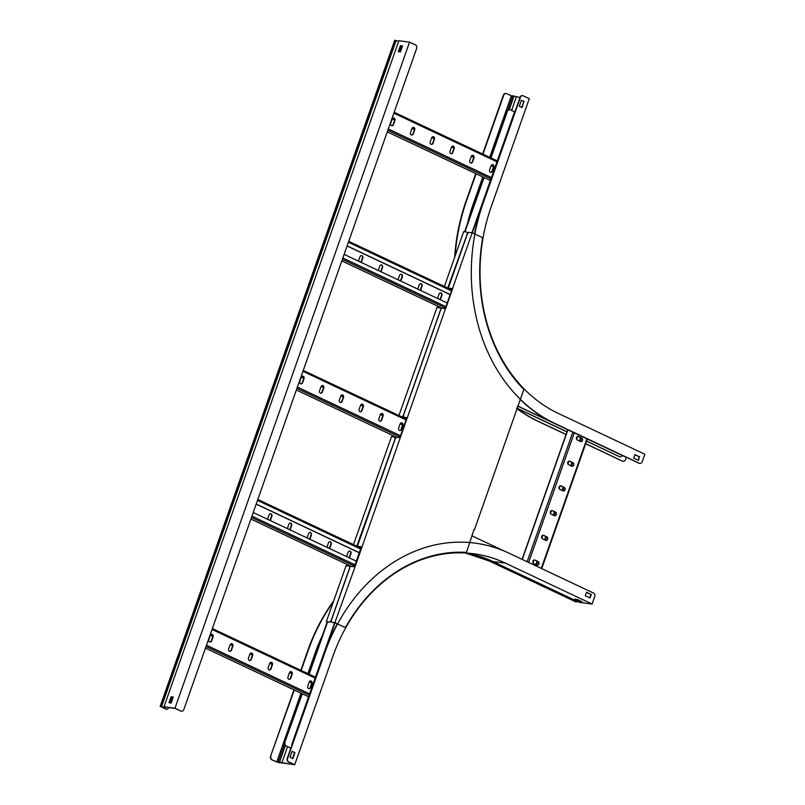 <?xml version="1.0" encoding="UTF-8"?>
<svg xmlns="http://www.w3.org/2000/svg" width="805" height="805" viewBox="0 0 805 805"><rect width="100%" height="100%" fill="white"/><g stroke="black" fill="none" stroke-linecap="round" stroke-linejoin="round"><path stroke-width="1.21" d="M290.867 748.117L285.876 745.883L290.826 748.217M514.576 111.845L510.259 109.812A2.677 2.174 97.4 0 0 509.726 109.651A2.677 2.174 97.4 0 0 507.392 111.362L507.019 111.321A2.677 2.174 -82.6 0 1 509.354 109.601A2.677 2.174 -82.6 0 1 509.545 109.641M285.876 745.883A2.677 2.174 -82.6 0 1 284.759 742.441L302.267 693.83M309.17 674.218L327.595 621.913M347.347 565.835L347.72 564.758M392.8 436.763L393.172 435.686M438.252 307.691L438.634 306.614M464.978 231.79L484.087 177.533M490.99 157.931L507.392 111.362M285.131 742.492A2.677 2.174 97.4 0 0 286.248 745.933M284.759 742.441L301.935 693.669M308.838 674.057L327.253 621.772M346.975 565.784L347.388 564.597M392.427 436.713L392.84 435.525M437.88 307.641L438.292 306.453M464.606 231.739L483.755 177.382M490.658 157.77L507.019 111.321M291.984 744.947A2.677 2.174 -82.6 0 1 292.135 743.407L335.011 622.768M354.703 566.841L361.737 546.867M400.155 437.769L407.189 417.795M445.608 308.697L452.641 288.723M472.334 232.806L514.395 112.277A2.677 2.174 -82.6 0 1 515.21 111.06M292.135 743.407L334.598 622.829M354.351 566.74L361.324 546.927M399.803 437.668L406.777 417.855M445.256 308.597L452.229 288.784M471.982 232.705L514.395 112.277M447.218 303.012L344.127 254.37M420.763 283.561A1.872 1.519 -82.6 0 1 421.729 286.037L420.331 290.031A1.872 1.519 -82.6 0 1 420.22 290.273M440.536 292.889A1.872 1.519 -82.6 0 1 441.502 295.365L440.094 299.359A1.872 1.519 -82.6 0 1 439.993 299.601M400.991 274.233A1.872 1.519 -82.6 0 1 401.967 276.709L400.558 280.704A1.872 1.519 -82.6 0 1 400.457 280.945M381.218 264.905A1.872 1.519 -82.6 0 1 382.194 267.381L380.785 271.376A1.872 1.519 -82.6 0 1 380.685 271.617M361.455 255.567A1.872 1.519 -82.6 0 1 362.421 258.053L361.022 262.048A1.872 1.519 -82.6 0 1 360.912 262.289M450.206 294.529L347.116 245.877M450.176 294.64L347.086 245.988M420.542 290.424A1.872 1.519 97.4 0 0 420.703 290.082L422.102 286.087A1.872 1.519 97.4 0 0 419.314 284.769L417.906 288.764A1.872 1.519 97.4 0 0 417.805 289.136M440.315 299.752A1.872 1.519 97.4 0 0 440.466 299.41L441.875 295.415A1.872 1.519 97.4 0 0 439.077 294.097L437.668 298.092A1.872 1.519 97.4 0 0 437.578 298.464M400.769 281.096A1.872 1.519 97.4 0 0 400.93 280.754L402.339 276.759A1.872 1.519 97.4 0 0 399.542 275.441L398.133 279.436A1.872 1.519 97.4 0 0 398.032 279.808M381.007 271.768A1.872 1.519 97.4 0 0 381.157 271.426L382.566 267.431A1.872 1.519 97.4 0 0 379.769 266.113L378.36 270.108A1.872 1.519 97.4 0 0 378.27 270.48M361.234 262.44A1.872 1.519 97.4 0 0 361.395 262.098L362.793 258.103A1.872 1.519 97.4 0 0 359.996 256.775L358.597 260.77A1.872 1.519 97.4 0 0 358.497 261.152M493.515 166.645L491.131 165.518M473.743 157.317L471.368 156.19M453.98 147.989L451.595 146.862M434.207 138.651L431.822 137.534M414.434 129.323L412.059 128.206M394.671 119.995L392.287 118.878M493.495 166.766L491.08 165.619M473.732 157.438L471.307 156.291M453.96 148.1L451.545 146.963M434.187 138.772L431.772 137.635M414.424 129.444L411.999 128.307M394.651 120.116L392.236 118.979M469.798 160.527A1.872 1.519 97.4 0 0 472.595 161.845L474.004 157.85A1.872 1.519 97.4 0 0 471.207 156.532L469.798 160.527M489.571 169.855A1.872 1.519 97.4 0 0 492.368 171.183L493.777 167.188A1.872 1.519 97.4 0 0 490.98 165.86L489.571 169.855M450.035 151.199A1.872 1.519 97.4 0 0 452.833 152.517L454.231 148.523A1.872 1.519 97.4 0 0 451.444 147.204L450.035 151.199M430.262 141.871A1.872 1.519 97.4 0 0 433.06 143.189L434.469 139.195A1.872 1.519 97.4 0 0 431.671 137.876L430.262 141.871M410.49 132.543A1.872 1.519 97.4 0 0 413.287 133.861L414.696 129.867A1.872 1.519 97.4 0 0 411.898 128.548L410.49 132.543M390.727 123.215A1.872 1.519 97.4 0 0 393.524 124.534L394.923 120.539A1.872 1.519 97.4 0 0 392.126 119.221L390.727 123.215M472.666 155.325A1.872 1.519 -82.6 0 1 473.632 157.81L472.223 161.805A1.872 1.519 -82.6 0 1 470.774 163.013M492.429 164.653A1.872 1.519 -82.6 0 1 493.405 167.138L491.996 171.133A1.872 1.519 -82.6 0 1 490.547 172.34M452.893 145.997A1.872 1.519 -82.6 0 1 453.859 148.482L452.46 152.467A1.872 1.519 -82.6 0 1 451.001 153.685M433.12 136.669A1.872 1.519 -82.6 0 1 434.096 139.144L432.688 143.139A1.872 1.519 -82.6 0 1 431.239 144.347M413.357 127.341A1.872 1.519 -82.6 0 1 414.323 129.816L412.915 133.811A1.872 1.519 -82.6 0 1 411.466 135.019M393.585 118.013A1.872 1.519 -82.6 0 1 394.551 120.488L393.152 124.483A1.872 1.519 -82.6 0 1 391.693 125.691M356.313 561.155L253.223 512.513M329.859 541.705A1.872 1.519 -82.6 0 1 330.825 544.18L329.416 548.175A1.872 1.519 -82.6 0 1 329.315 548.416M349.622 551.033A1.872 1.519 -82.6 0 1 350.598 553.508L349.189 557.503A1.872 1.519 -82.6 0 1 349.088 557.744M310.086 532.377A1.872 1.519 -82.6 0 1 311.062 534.852L309.653 538.847A1.872 1.519 -82.6 0 1 309.553 539.088M290.313 523.049A1.872 1.519 -82.6 0 1 291.289 525.524L289.88 529.519A1.872 1.519 -82.6 0 1 289.78 529.76M270.55 513.711A1.872 1.519 -82.6 0 1 271.516 516.196L270.108 520.191A1.872 1.519 -82.6 0 1 270.007 520.433M359.302 552.673L256.211 504.021M359.261 552.783L256.171 504.131M329.637 548.567A1.872 1.519 97.4 0 0 329.788 548.225L331.197 544.23A1.872 1.519 97.4 0 0 328.4 542.912L327.001 546.907A1.872 1.519 97.4 0 0 326.9 547.279M349.4 557.895A1.872 1.519 97.4 0 0 349.561 557.553L350.97 553.558A1.872 1.519 97.4 0 0 348.173 552.24L346.764 556.235A1.872 1.519 97.4 0 0 346.673 556.607M309.865 539.239A1.872 1.519 97.4 0 0 310.026 538.897L311.424 534.902A1.872 1.519 97.4 0 0 308.637 533.584L307.228 537.579A1.872 1.519 97.4 0 0 307.128 537.951M290.092 529.911A1.872 1.519 97.4 0 0 290.253 529.569L291.662 525.574A1.872 1.519 97.4 0 0 288.864 524.256L287.455 528.251A1.872 1.519 97.4 0 0 287.365 528.623M270.329 520.583A1.872 1.519 97.4 0 0 270.48 520.241L271.889 516.246A1.872 1.519 97.4 0 0 269.091 514.928L267.683 518.913A1.872 1.519 97.4 0 0 267.592 519.295M402.611 424.788L400.226 423.661M382.838 415.461L380.463 414.334M363.075 406.133L360.69 405.006M343.302 396.795L340.918 395.678M323.529 387.467L321.155 386.35M303.757 378.139L301.382 377.022M402.591 424.909L400.176 423.762M382.818 415.581L380.403 414.434M363.055 406.243L360.64 405.106M343.282 396.915L340.867 395.778M323.509 387.587L321.094 386.45M303.747 378.259L301.322 377.122M378.893 418.67A1.872 1.519 97.4 0 0 381.691 419.989L383.1 415.994A1.872 1.519 97.4 0 0 380.302 414.676L378.893 418.67M398.666 427.998A1.872 1.519 97.4 0 0 401.464 429.327L402.872 425.332A1.872 1.519 97.4 0 0 400.075 424.004L398.666 427.998M359.131 409.343A1.872 1.519 97.4 0 0 361.918 410.661L363.327 406.666A1.872 1.519 97.4 0 0 360.529 405.348L359.131 409.343M339.358 400.015A1.872 1.519 97.4 0 0 342.155 401.333L343.554 397.338A1.872 1.519 97.4 0 0 340.767 396.02L339.358 400.015M319.585 390.687A1.872 1.519 97.4 0 0 322.382 392.005L323.791 388.01A1.872 1.519 97.4 0 0 320.994 386.692L319.585 390.687M299.812 381.359A1.872 1.519 97.4 0 0 302.61 382.677L304.018 378.682A1.872 1.519 97.4 0 0 301.221 377.364L299.812 381.359M381.751 413.468A1.872 1.519 -82.6 0 1 382.727 415.954L381.318 419.948A1.872 1.519 -82.6 0 1 379.869 421.156M401.524 422.796A1.872 1.519 -82.6 0 1 402.5 425.282L401.091 429.276A1.872 1.519 -82.6 0 1 399.632 430.484M361.988 404.14A1.872 1.519 -82.6 0 1 362.954 406.626L361.546 410.62A1.872 1.519 -82.6 0 1 360.097 411.828M342.216 394.812A1.872 1.519 -82.6 0 1 343.192 397.288L341.783 401.282A1.872 1.519 -82.6 0 1 340.324 402.49M322.443 385.484A1.872 1.519 -82.6 0 1 323.419 387.96L322.01 391.954A1.872 1.519 -82.6 0 1 320.561 393.162M302.68 376.156A1.872 1.519 -82.6 0 1 303.646 378.632L302.237 382.627A1.872 1.519 -82.6 0 1 300.788 383.834M311.706 682.932L309.321 681.805M291.933 673.604L289.548 672.477M272.16 664.276L269.786 663.149M252.398 654.948L250.013 653.821M232.625 645.61L230.24 644.493M212.852 636.282L210.477 635.165M311.686 683.053L309.271 681.905M291.913 673.725L289.498 672.577M272.15 664.387L269.725 663.25M252.378 655.059L249.963 653.922M232.605 645.731L230.19 644.594M212.842 636.403L210.417 635.266M287.989 676.814A1.872 1.519 97.4 0 0 290.786 678.132L292.195 674.147A1.872 1.519 97.4 0 0 289.398 672.819L287.989 676.814M307.762 686.142A1.872 1.519 97.4 0 0 310.559 687.47L311.958 683.475A1.872 1.519 97.4 0 0 309.16 682.157L307.762 686.142M268.216 667.486A1.872 1.519 97.4 0 0 271.013 668.804L272.422 664.809A1.872 1.519 97.4 0 0 269.625 663.491L268.216 667.486M248.453 658.158A1.872 1.519 97.4 0 0 251.241 659.476L252.649 655.481A1.872 1.519 97.4 0 0 249.852 654.163L248.453 658.158M228.68 648.83A1.872 1.519 97.4 0 0 231.478 650.148L232.887 646.153A1.872 1.519 97.4 0 0 230.089 644.835L228.68 648.83M208.908 639.502A1.872 1.519 97.4 0 0 211.705 640.82L213.114 636.825A1.872 1.519 97.4 0 0 210.316 635.507L208.908 639.502M290.847 671.612A1.872 1.519 -82.6 0 1 291.823 674.097L290.414 678.092A1.872 1.519 -82.6 0 1 288.965 679.299M310.619 680.939A1.872 1.519 -82.6 0 1 311.585 683.425L310.187 687.42A1.872 1.519 -82.6 0 1 308.728 688.627M271.074 662.284A1.872 1.519 -82.6 0 1 272.05 664.769L270.641 668.764A1.872 1.519 -82.6 0 1 269.192 669.971M251.311 652.956A1.872 1.519 -82.6 0 1 252.277 655.431L250.878 659.426A1.872 1.519 -82.6 0 1 249.419 660.633M231.538 643.628A1.872 1.519 -82.6 0 1 232.514 646.103L231.105 650.098A1.872 1.519 -82.6 0 1 229.646 651.305M211.765 634.3A1.872 1.519 -82.6 0 1 212.741 636.775L211.333 640.77A1.872 1.519 -82.6 0 1 209.884 641.977M331.328 620.997A2.677 1.509 115.3 0 1 329.487 622.154L326.367 621.591L346.07 565.663L350.356 566.267M329.004 621.933A2.677 1.509 -64.7 0 0 331.439 619.639L350.245 566.207M447.721 288.029L467.001 234.668A2.677 1.509 -64.7 0 0 466.598 232.041A2.677 1.509 -64.7 0 0 466.337 231.971L463.7 231.629L444.39 286.459M329.487 622.154L327.534 621.903M466.82 232.192A2.677 1.509 115.3 0 1 467.071 232.273A2.677 1.509 115.3 0 1 467.715 233.551M327.182 621.973L326.367 621.591M347.005 564.416L346.542 565.724M356.816 546.172L394.822 439.631A2.677 1.509 -64.7 0 0 394.42 437.014A2.677 1.509 -64.7 0 0 394.148 436.934L391.522 436.592L353.486 544.603M392.458 435.344L391.995 436.652M401.786 416.879A2.677 1.509 -64.7 0 0 403.617 414.666L441.16 308.063L436.974 307.52L398.938 415.531M437.91 306.272L437.447 307.58M394.641 437.165A2.677 1.509 115.3 0 1 394.893 437.236A2.677 1.509 115.3 0 1 395.537 438.514M403.506 416.034A2.677 1.509 115.3 0 1 402.269 417.101M619.961 456.757A2.677 2.174 -82.6 0 1 619.769 456.737A2.677 2.174 -82.6 0 1 619.236 456.576L586.644 441.08M566.992 431.802L516.78 408.105M619.609 456.626A2.677 2.174 97.4 0 0 620.142 456.787A2.677 2.174 97.4 0 0 622.295 455.509M619.236 456.576L586.614 441.18M566.951 431.913L516.74 408.216M627.145 457.703L627.246 457.713A2.677 2.174 -82.6 0 1 627.145 457.703A2.677 2.174 -82.6 0 1 626.612 457.542L517.535 405.941M626.984 457.592A2.677 2.174 97.4 0 0 627.518 457.753M626.612 457.542L517.494 406.052M571.771 466.196A1.872 1.519 97.4 0 0 572.999 462.704L569.809 461.195A1.872 1.519 97.4 0 0 568.572 464.686L571.771 466.196M580.475 441.482A1.872 1.519 97.4 0 0 581.703 437.98L578.513 436.481A1.872 1.519 97.4 0 0 577.276 439.973L580.475 441.482M563.067 490.909A1.872 1.519 97.4 0 0 564.295 487.417L561.105 485.908A1.872 1.519 97.4 0 0 559.867 489.4L563.067 490.909M554.363 515.623A1.872 1.519 97.4 0 0 555.591 512.131L552.401 510.622A1.872 1.519 97.4 0 0 551.163 514.123L554.363 515.623M545.659 540.346A1.872 1.519 97.4 0 0 546.887 536.844L543.697 535.335A1.872 1.519 97.4 0 0 542.459 538.837L545.659 540.346M536.955 565.06A1.872 1.519 97.4 0 0 538.183 561.568L534.993 560.059A1.872 1.519 97.4 0 0 533.755 563.55L536.955 565.06M577.135 436.652L576.4 438.735M568.431 461.366L567.696 463.449M559.727 486.089L558.992 488.172M551.023 510.803L550.298 512.886M542.318 535.516L541.594 537.599M533.614 560.23L532.89 562.313M577.618 436.411L576.601 439.299M568.914 461.124L567.897 464.012M560.21 485.838L559.193 488.726M551.506 510.561L550.489 513.439M542.801 535.275L541.785 538.163M534.097 559.988L533.081 562.876M569.246 461.074A1.872 1.519 -82.6 0 1 569.437 461.144L572.627 462.654A1.872 1.519 -82.6 0 1 571.963 466.266M577.95 436.36A1.872 1.519 -82.6 0 1 578.141 436.431L581.331 437.94A1.872 1.519 -82.6 0 1 580.667 441.553M560.542 485.787A1.872 1.519 -82.6 0 1 560.733 485.858L563.923 487.367A1.872 1.519 -82.6 0 1 563.259 490.98M551.838 510.501A1.872 1.519 -82.6 0 1 552.029 510.571L555.219 512.081A1.872 1.519 -82.6 0 1 554.554 515.703M543.134 535.224A1.872 1.519 -82.6 0 1 543.325 535.295L546.514 536.794A1.872 1.519 -82.6 0 1 545.85 540.417M534.429 559.938A1.872 1.519 -82.6 0 1 534.621 560.008L537.81 561.518A1.872 1.519 -82.6 0 1 537.146 565.13M471.821 535.768L504.192 551.043M288.723 761.922L288.351 761.872A2.677 2.174 -82.6 0 1 287.234 758.431L287.606 758.481A2.677 2.174 97.4 0 0 288.723 761.922L294.711 764.75L278.812 762.104L278.661 762.657L271.677 759.699A2.677 2.174 -82.6 0 1 270.561 756.257L293.936 689.895M300.839 670.283L307.832 650.41A171.274 139.044 -82.6 0 1 333.632 600.953M270.561 756.257L294.268 690.046M301.171 670.444L308.204 650.46A171.274 139.044 -82.6 0 1 333.25 602.049M281.639 762.939L276.759 761.973L271.677 759.699M288.351 761.872L293.865 764.478L281.851 762.909L287.566 746.678M287.234 758.431L324.506 652.583A171.274 139.044 -82.6 0 1 337.194 623.925L335.373 623.06M287.606 758.481L324.878 652.634A171.274 139.044 -82.6 0 1 474.839 543.103A171.274 139.044 -82.6 0 1 508.951 553.156L593.617 593.114A2.677 2.174 97.4 0 1 594.734 596.555L592.098 604.042L505.439 563.148A160.567 130.35 97.4 0 0 473.451 553.719A160.567 130.35 97.4 0 0 332.868 656.397L294.711 764.75M469.446 542.52A171.274 139.044 -82.6 0 1 474.467 543.053A171.274 139.044 -82.6 0 1 474.648 543.083M467.142 553.085A160.567 130.35 -82.6 0 1 492.871 561.508L579.54 602.402L592.098 604.042M577.286 601.345L576.954 601.657A1.449 0.815 115.3 0 1 576.219 601.969L576.048 601.949A1.711 0.966 115.3 0 1 575.877 601.899A1.711 0.966 115.3 0 1 575.736 601.798M580.093 600.761L577.014 599.353M270.933 756.308A2.677 2.174 97.4 0 0 272.05 759.749M289.186 752.896L287.103 758.894M292.094 751.417L294.56 752.574L292.487 758.461M586.432 592.359L590.9 594.462L589.703 597.843M579.761 601.345L581.935 601.627L574.971 599.081L579.761 601.345L579.972 600.741M590.035 598.004L591.262 594.513L586.473 592.249L585.245 595.74L590.035 598.004M292.819 758.612L294.932 752.625L292.135 751.307L290.021 757.294L292.819 758.612M448.315 288.11L467.131 234.688A2.677 1.509 -64.7 0 1 469.557 232.393L472.193 232.736L452.501 288.653L448.315 288.11L452.299 288.794M354.552 566.77L350.376 566.227L331.559 619.649A2.677 1.509 -64.7 0 0 331.962 622.275A2.677 1.509 -64.7 0 0 332.234 622.356L334.86 622.698L354.985 566.972L452.501 288.653M332.707 622.577A2.677 1.509 115.3 0 1 332.445 622.496A2.677 1.509 115.3 0 1 332.224 622.356L334.659 622.829M473.984 529.61L466.337 552.753L465.461 552.341A161.533 131.135 97.4 0 0 346.422 625.857A2.677 2.174 97.4 0 1 344.309 627.055A2.677 2.174 97.4 0 1 343.775 626.904L334.86 622.698M472.193 232.736L481.108 236.942A2.677 2.174 97.4 0 1 482.366 239.83A161.533 131.135 97.4 0 0 523.079 388.735L523.954 389.147L474.467 529.67M406.837 417.865L404.885 417.614A2.677 1.509 115.3 0 1 404.623 417.533L404.15 417.312A2.677 1.509 -64.7 0 1 403.738 414.686L441.281 308.084L445.467 308.627M404.15 417.312A2.677 1.509 -64.7 0 0 404.412 417.382L404.885 417.614M407.048 417.725L404.412 417.382A2.677 1.509 115.3 0 0 404.623 417.533M361.586 546.796L357.41 546.253L361.385 546.937M357.41 546.253L394.943 439.651A2.677 1.509 -64.7 0 1 397.378 437.357L400.015 437.699M623.01 461.245A2.677 2.174 -82.6 0 1 622.829 461.225A2.677 2.174 -82.6 0 1 622.295 461.074L585.688 443.797M566.036 434.519L537.619 421.116A171.274 139.044 -82.6 0 1 516.639 408.487M622.295 461.074L585.728 443.686M566.076 434.418L537.992 421.166A171.274 139.044 -82.6 0 1 516.709 408.296M626.3 457.401L625.545 459.564A2.677 2.174 97.4 0 1 623.201 461.275A2.677 2.174 97.4 0 1 622.668 461.124M639.683 463.418A2.677 2.174 -82.6 0 1 639.502 463.398A2.677 2.174 -82.6 0 1 638.969 463.247L639.341 463.298A2.677 2.174 97.4 0 0 639.874 463.449A2.677 2.174 97.4 0 0 642.219 461.738L644.855 454.251L558.187 413.357A160.567 130.35 97.4 0 1 491.12 207.016L529.277 98.673L523.28 95.845A2.677 2.174 97.4 0 0 522.757 95.684A2.677 2.174 97.4 0 0 520.412 97.395L520.04 97.345A2.677 2.174 -82.6 0 1 522.385 95.634A2.677 2.174 -82.6 0 1 522.566 95.674M638.969 463.247L554.293 423.289A171.274 139.044 -82.6 0 1 519.909 399.189M639.341 463.298L554.665 423.339A171.274 139.044 -82.6 0 1 483.131 203.252L520.412 97.395M474.548 233.842A171.274 139.044 -82.6 0 1 482.759 203.202L520.04 97.345M520.05 97.304L516.408 96.831L511.618 110.446M509.303 109.601L514.083 96.037L516.408 96.831M514.083 96.037L512.765 95.805L507.724 110.184M512.584 96.318L506.617 93.672A2.677 2.174 97.4 0 0 506.083 93.511A2.677 2.174 97.4 0 0 503.739 95.221L503.367 95.171A2.677 2.174 -82.6 0 1 505.711 93.461A2.677 2.174 -82.6 0 1 505.892 93.501M455.137 255.95A171.274 139.044 -82.6 0 1 466.457 201.079L476.077 173.759M482.98 154.147L503.739 95.221M454.674 257.268A171.274 139.044 -82.6 0 1 466.085 201.029L475.745 173.598M482.648 153.996L503.367 95.171M518.641 101.299L516.538 107.286M634.893 454.745L639.351 456.848L638.164 460.239M521.388 100.313L523.844 101.47L521.771 107.357M524.216 101.521L521.419 100.202L519.316 106.2L522.113 107.518L523.844 101.47M639.723 456.898L634.934 454.634L633.706 458.136L638.496 460.39L639.351 456.848M181.326 711.177A2.677 2.174 -82.6 0 1 181.145 711.157A2.677 2.174 -82.6 0 1 180.612 710.996L174.987 708.219L163.979 706.79L164.391 707.454L160.487 706.327L165.86 709.074A2.677 2.174 97.4 0 0 166.394 709.235A2.677 2.174 97.4 0 0 168.718 707.565M180.612 710.996L175.098 708.4L164.633 707.032L164.874 707.676L160.758 706.579L165.86 709.074M398.807 51.711L400.86 45.875L402.49 46.086M173.206 697.19L171.566 696.969L169.513 702.805M174.987 708.219L409.554 42.142L398.857 40.743L163.979 706.79M398.264 51.641L400.377 45.644L402.55 45.925L400.437 51.923L398.264 51.641M168.98 702.735L171.153 703.017L173.256 697.029L171.093 696.748L168.98 702.735M180.984 711.046A2.677 2.174 97.4 0 0 181.517 711.207A2.677 2.174 97.4 0 0 183.852 709.497L416.658 48.411A2.677 2.174 97.4 0 0 415.541 44.969L409.554 42.142M398.364 41.216L394.712 40.28L160.145 706.367M170.358 702.916L172.411 697.08M399.642 51.812L401.534 46.438A2.677 2.174 97.4 0 0 401.665 45.976M166.202 709.195A2.677 2.174 -82.6 0 1 166.021 709.185A2.677 2.174 -82.6 0 1 165.488 709.024M445.94 306.665L342.85 258.013M445.477 307.963L342.387 259.311M441.995 308.174L341.833 260.911L441.935 308.164M451.806 289.981L348.716 241.339M451.494 290.887L348.404 242.235M497.269 160.909L394.178 112.267L497.269 160.889M496.947 161.815L393.856 113.163M491.392 177.593L388.302 128.941M490.929 178.891L387.839 130.239M490.376 180.481L387.286 131.839M355.035 564.808L251.945 516.156M354.572 566.106L251.482 517.454M351.091 566.317L250.919 519.054L351.03 566.307M257.821 499.462L360.912 548.104L257.811 499.482M360.59 549.03L257.499 500.378M406.354 419.053L303.264 370.411L406.364 419.033M406.042 419.958L302.952 371.306M400.488 435.736L297.397 387.084M400.025 437.035L296.934 388.382M296.371 390.002L396.855 437.417L296.371 389.982M315.449 677.196L212.359 628.554L315.459 677.176M315.137 678.102L212.047 629.45M309.573 693.88L206.493 645.228M309.12 695.178L206.03 646.526M308.557 696.768L205.466 648.126L308.557 696.788M567.907 429.84L522.264 559.445M572.798 432.144L527.154 561.749M574.287 432.849L528.654 562.454M586.905 438.805L541.272 568.411M580.596 437.588L579.409 440.979M571.892 462.301L570.705 465.693M563.188 487.025L562.001 490.406M554.484 511.739L553.297 515.12M545.78 536.452L544.593 539.843M537.076 561.165L535.889 564.557M581.27 437.91L580.083 441.291M572.566 462.623L571.379 466.015M563.862 487.337L562.675 490.728M555.168 512.061L553.971 515.442M546.464 536.774L545.267 540.155M537.76 561.488L536.563 564.879M279.114 762.647L279.295 762.154L278.51 762.416M278.832 762.083L278.218 761.933M279.536 762.234L285.362 745.531M315.912 653.982L314.916 653.62A162.278 131.738 -82.6 0 1 322.584 635.034M276.759 761.973L300.979 693.216M307.882 673.604L314.916 653.62M284.588 743.77L278.208 761.882L284.588 743.83M490.597 560.461L490.285 560.753A1.449 0.815 115.3 0 1 489.551 561.075L576.048 601.949M489.209 561.005L465.371 552.985A160.567 130.35 -82.6 0 1 489.38 561.055A1.711 0.966 115.3 0 1 489.209 561.005L575.877 601.899M465.471 552.985A160.567 130.35 -82.6 0 1 489.551 561.075L576.219 601.969M475.554 555.058A160.99 130.692 -82.6 0 1 490.285 560.753L576.954 601.657M505.439 563.148L492.871 561.508M474.165 204.611L473.169 204.239L482.789 176.929M489.692 157.317L511.326 95.896M467.423 223.74A162.278 131.738 -82.6 0 1 473.169 204.239M161.564 706.579L396.13 40.502M160.658 706.357L395.225 40.27M160.487 706.327L395.054 40.25M451.816 289.961L348.726 241.319M490.366 180.501L387.275 131.859M567.716 429.749L522.073 559.354M587.368 439.027L541.725 568.632M507.693 110.225L512.765 95.805M165.156 707.655L165.337 707.132"/></g></svg>
